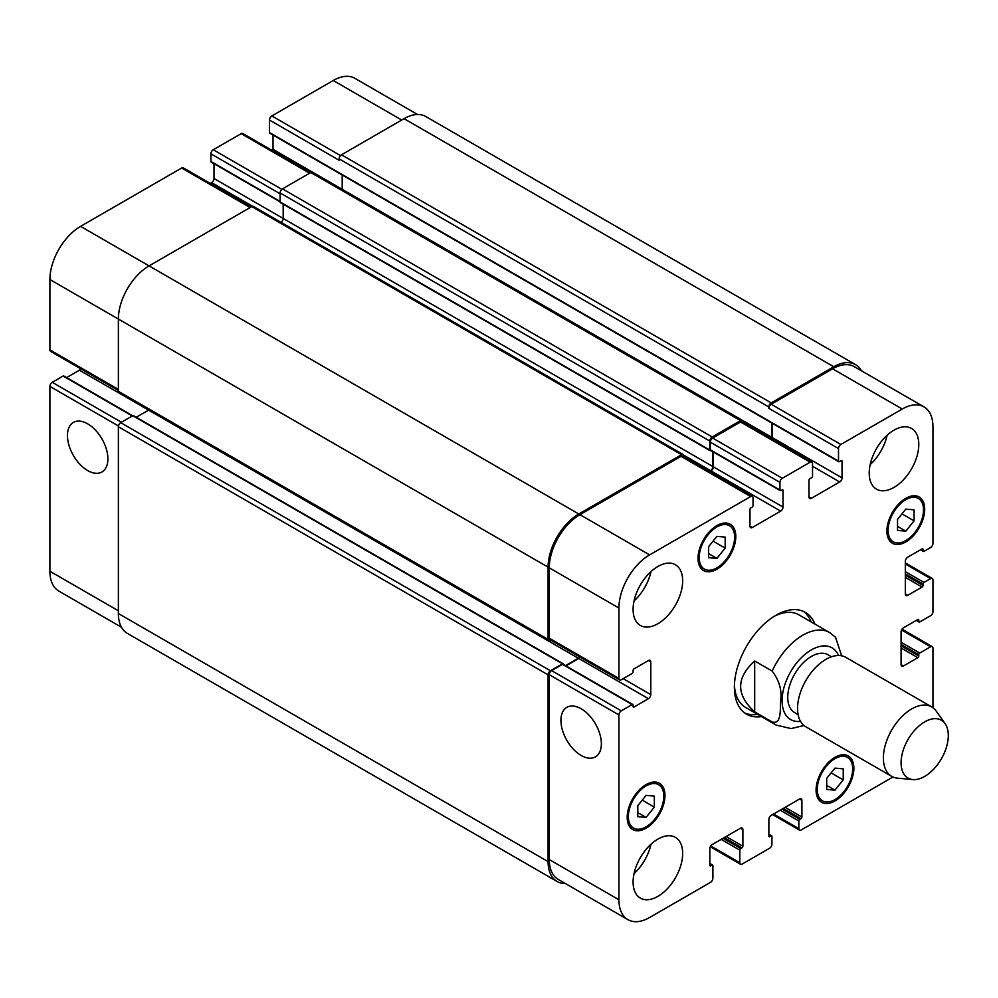 <?xml version="1.0" encoding="UTF-8"?>
<svg xmlns="http://www.w3.org/2000/svg" width="998" height="998" viewBox="0 0 998 998"><rect width="100%" height="100%" fill="white"/><g stroke="black" fill="none" stroke-linecap="round" stroke-linejoin="round"><path stroke-width="1.5" d="M754.688 661L772.165 671.093C779.426 680.698 782.22 690.778 780.548 701.357C780.174 709.84 781.471 724.785 772.165 721.953L754.688 711.861L754.688 661C735.975 677.954 735.975 694.907 754.688 711.861M841.638 655.811L835.563 637.298L829.563 632.532A53.43 30.851 120 0 0 802.854 635.177A53.43 30.851 120 0 0 772.165 671.093M803.378 611.387A58.77 33.932 -60 0 1 811.112 621.879M757.694 714.418A58.77 33.932 -60 0 1 744.733 712.959M761.474 716.601A58.77 33.932 -60 0 1 746.554 714.156A58.77 33.932 -60 0 1 737.547 667.063A58.77 33.932 -60 0 1 775.945 615.279A58.77 33.932 -60 0 1 805.324 612.373A58.77 33.932 -60 0 1 814.892 624.062M773.999 616.452A53.43 30.851 -60 0 1 798.874 614.818L829.563 632.532M772.165 721.953A53.43 30.851 120 0 0 776.145 725.072L745.444 707.345A53.43 30.851 -60 0 1 734.428 684.99M831.509 656.784L828.053 654.788A33.396 19.274 120 0 0 811.362 656.447A33.396 19.274 120 0 0 789.543 685.875A33.396 19.274 120 0 0 794.658 712.622L798.113 714.618M945.118 723.675L936.236 711.1A40.07 23.129 120 0 0 931.745 706.946L845.917 657.395A40.07 23.129 120 0 0 825.882 659.379A40.07 23.129 120 0 0 799.71 694.695A40.07 23.129 120 0 0 805.848 726.806L891.676 776.357A40.07 23.129 120 0 0 897.514 778.166L912.858 779.563A33.396 19.274 120 0 0 941.388 758.779A33.396 19.274 120 0 0 945.118 723.675A33.396 19.274 120 0 0 924.684 721.878A33.396 19.274 120 0 0 901.893 755.224A33.396 19.274 120 0 0 912.858 779.563M931.745 706.946A40.07 23.129 120 0 0 911.71 708.929A40.07 23.129 120 0 0 885.538 744.246A40.07 23.129 120 0 0 891.676 776.357M87.674 470.557A28.605 16.517 60 0 1 68.987 445.345A28.605 16.517 60 0 1 73.378 422.428A28.605 16.517 60 0 1 101.983 438.945A28.605 16.517 60 0 1 101.983 471.967A28.605 16.517 60 0 1 87.674 470.557M581.148 755.461A28.605 16.517 60 0 1 562.46 730.249A28.605 16.517 60 0 1 566.852 707.332A28.605 16.517 60 0 1 595.444 723.849A28.605 16.517 60 0 1 595.444 756.871A28.605 16.517 60 0 1 581.148 755.461M132.697 415.754L63.785 375.972A1.335 0.773 120 0 0 63.124 376.046L52.258 382.309A3.343 1.934 120 0 0 49.9 386.401L49.9 571.255A43.413 25.062 120 0 0 58.894 591.128L121.482 627.255M80.813 368.848A3.343 1.934 -60 0 1 79.416 370.183L66.579 377.593M251.097 206.985L183.32 167.851A3.343 1.934 120 0 0 181.648 168.026L80.588 226.359A43.413 25.062 120 0 0 49.9 279.527L49.9 349.874A3.343 1.934 120 0 0 50.586 351.396L118.375 390.53M213.996 163.697L213.996 178.517A3.343 1.934 -60 0 1 211.638 182.609L210.254 183.407M310.603 172.629L242.813 133.507A3.343 1.934 120 0 0 241.154 133.67L213.285 149.75A3.343 1.934 120 0 0 210.927 153.842L210.927 161.476A1.335 0.773 120 0 0 211.202 162.088L280.114 201.87M273.028 135.079L273.028 149.351A3.343 1.934 -60 0 1 272.753 150.785M417.526 114.496L354.939 78.355A43.413 25.062 120 0 0 333.232 80.501L271.843 115.943A3.343 1.934 120 0 0 269.485 120.034L269.485 132.572A1.335 0.773 120 0 0 269.759 133.183L838.782 461.712A1.335 0.773 120 0 0 839.455 461.65L841.102 460.689A1.335 0.773 -60 0 1 842.05 461.238L842.05 477.867A3.343 1.934 -60 0 1 839.692 481.959L811.362 498.314A3.343 1.934 -60 0 1 809.69 498.476A3.343 1.934 -60 0 1 808.991 496.954L808.991 480.325A1.335 0.773 -60 0 1 809.939 478.691L811.586 477.73A1.335 0.773 120 0 0 812.534 476.096L812.534 463.559A3.343 1.934 120 0 0 811.848 462.024A3.343 1.934 120 0 0 810.176 462.186L782.32 478.279A3.343 1.934 120 0 0 779.949 482.371L779.949 490.006A1.335 0.773 120 0 0 780.898 490.542L782.083 489.868A1.335 0.773 -60 0 1 783.018 490.405L783.018 507.046A3.343 1.934 -60 0 1 780.661 511.126L752.33 527.493A3.343 1.934 -60 0 1 750.658 527.655A3.343 1.934 -60 0 1 749.972 526.121L749.972 509.491A1.335 0.773 -60 0 1 750.908 507.857L752.093 507.171A1.335 0.773 120 0 0 753.041 505.537L753.041 497.902A3.343 1.934 120 0 0 752.342 496.38A3.343 1.934 120 0 0 750.671 496.542L649.623 554.888A43.413 25.062 120 0 0 618.922 608.056L618.922 678.39A3.343 1.934 120 0 0 619.621 679.925A3.343 1.934 120 0 0 621.292 679.75L632.146 673.488A1.335 0.773 120 0 0 633.094 671.854L633.094 670.481A1.335 0.773 -60 0 1 634.042 668.847L648.438 660.539A3.343 1.934 -60 0 1 650.11 660.364A3.343 1.934 -60 0 1 650.796 661.899L650.796 694.62A3.343 1.934 -60 0 1 648.438 698.7L634.042 707.021A1.335 0.773 -60 0 1 633.094 706.472L633.094 705.112A1.335 0.773 120 0 0 632.146 704.563L621.292 710.838A3.343 1.934 120 0 0 618.922 714.93L618.922 899.772A43.413 25.062 120 0 0 627.917 919.645A43.413 25.062 120 0 0 649.623 917.499L710.539 882.332A3.343 1.934 120 0 0 712.896 878.24L712.896 865.69A1.335 0.773 120 0 0 711.948 865.154L710.776 865.827A1.335 0.773 -60 0 1 709.827 865.291L709.827 848.649A3.343 1.934 -60 0 1 712.185 844.57L740.528 828.203A3.343 1.934 -60 0 1 742.188 828.041A3.343 1.934 -60 0 1 742.886 829.575L742.886 846.204A1.335 0.773 -60 0 1 741.938 847.838L740.753 848.525A1.335 0.773 120 0 0 739.817 850.159L739.817 862.696A3.343 1.934 120 0 0 740.504 864.231A3.343 1.934 120 0 0 742.175 864.056L769.57 848.25A3.343 1.934 120 0 0 771.928 844.158L771.928 836.524A1.335 0.773 120 0 0 770.98 835.975L769.795 836.661A1.335 0.773 -60 0 1 768.859 836.112L768.859 819.483A3.343 1.934 -60 0 1 771.217 815.391L799.548 799.036A3.343 1.934 -60 0 1 801.219 798.874A3.343 1.934 -60 0 1 801.905 800.396L801.905 817.025A1.335 0.773 -60 0 1 800.97 818.672L799.785 819.346A1.335 0.773 120 0 0 798.837 820.98L798.837 828.614A3.343 1.934 120 0 0 799.535 830.149A3.343 1.934 120 0 0 801.207 829.974L892.961 777.005M708.642 546.654L716.913 536.375L725.172 537.111L725.172 548.127L716.913 558.406L708.642 557.67L708.642 546.654M716.913 558.406L708.642 553.641M725.172 548.127L713.071 541.141M897.539 519.384L905.797 509.105L914.068 509.853L914.068 520.869L905.797 531.148L897.539 530.412L897.539 519.384M905.797 531.148L897.539 526.37M914.068 520.869L901.967 513.883M826.706 778.39L834.964 768.111L843.235 768.859L843.235 779.875L834.964 790.154L826.706 789.418L826.706 778.39M834.964 790.154L826.706 785.376M843.235 779.875L831.134 772.889M637.809 805.66L646.08 795.381L654.339 796.117L654.339 807.133L646.08 817.412L637.809 816.676L637.809 805.66M646.08 817.412L637.809 812.646M654.339 807.133L642.238 800.147M817.262 789.356A25.037 14.459 120 0 0 822.439 800.82A25.037 14.459 120 0 0 847.489 786.362A25.037 14.459 120 0 0 847.489 757.445A25.037 14.459 120 0 0 828.19 764.156A25.037 14.459 120 0 0 817.262 789.356M816.077 790.042A26.709 15.419 -60 0 1 827.741 763.158A26.709 15.419 -60 0 1 848.325 755.997A26.709 15.419 -60 0 1 848.325 786.848A26.709 15.419 -60 0 1 821.616 802.267A26.709 15.419 -60 0 1 816.077 790.042M888.095 530.35A25.037 14.459 120 0 0 893.272 541.814A25.037 14.459 120 0 0 918.322 527.356A25.037 14.459 120 0 0 918.322 498.439A25.037 14.459 120 0 0 899.023 505.15A25.037 14.459 120 0 0 888.095 530.35M886.91 531.036A26.709 15.419 -60 0 1 898.574 504.152A26.709 15.419 -60 0 1 919.158 496.992A26.709 15.419 -60 0 1 919.158 527.842A26.709 15.419 -60 0 1 892.449 543.261A26.709 15.419 -60 0 1 886.91 531.036M699.199 557.62A25.037 14.459 120 0 0 704.388 569.085A25.037 14.459 120 0 0 729.438 554.614A25.037 14.459 120 0 0 729.438 525.697A25.037 14.459 120 0 0 710.139 532.408A25.037 14.459 120 0 0 699.199 557.62M698.026 558.294A26.709 15.419 -60 0 1 709.678 531.41A26.709 15.419 -60 0 1 730.274 524.262A26.709 15.419 -60 0 1 730.274 555.1A26.709 15.419 -60 0 1 703.553 570.519A26.709 15.419 -60 0 1 698.026 558.294M628.366 816.614A25.037 14.459 120 0 0 633.555 828.078A25.037 14.459 120 0 0 658.605 813.62A25.037 14.459 120 0 0 658.605 784.702A25.037 14.459 120 0 0 639.306 791.414A25.037 14.459 120 0 0 628.366 816.614M627.193 817.3A26.709 15.419 -60 0 1 638.845 790.416A26.709 15.419 -60 0 1 659.441 783.268A26.709 15.419 -60 0 1 659.441 814.106A26.709 15.419 -60 0 1 632.72 829.525A26.709 15.419 -60 0 1 627.193 817.3M932.955 707.732L932.955 648.126A3.343 1.934 120 0 0 932.257 646.604A3.343 1.934 120 0 0 930.598 646.766L919.732 653.041A1.335 0.773 120 0 0 918.784 654.676L918.784 656.035A1.335 0.773 -60 0 1 917.836 657.67L903.44 665.99A3.343 1.934 -60 0 1 901.768 666.153A3.343 1.934 -60 0 1 901.082 664.631L901.082 631.909A3.343 1.934 -60 0 1 903.44 627.817L917.836 619.509A1.335 0.773 -60 0 1 918.784 620.045L918.784 621.417A1.335 0.773 120 0 0 919.732 621.954L930.598 615.691A3.343 1.934 120 0 0 932.955 611.599L932.955 579.975A3.343 1.934 120 0 0 932.257 578.441A3.343 1.934 120 0 0 930.598 578.603L923.986 582.42A1.335 0.773 120 0 0 923.038 584.067L923.038 585.427A1.335 0.773 -60 0 1 922.09 587.061L907.693 595.382A3.343 1.934 -60 0 1 906.022 595.544A3.343 1.934 -60 0 1 905.323 594.01L905.323 561.3A3.343 1.934 -60 0 1 907.693 557.208L922.09 548.888A1.335 0.773 -60 0 1 923.038 549.436L923.038 550.796A1.335 0.773 120 0 0 923.986 551.345L930.598 547.528A3.343 1.934 120 0 0 932.955 543.436L932.955 426.745A43.413 25.062 120 0 0 923.961 406.872A43.413 25.062 120 0 0 902.254 409.03L840.865 444.472A3.343 1.934 120 0 0 838.507 448.564L838.507 461.101A1.335 0.773 120 0 0 838.782 461.712M869.208 473.102A35.055 20.247 -60 0 1 884.502 437.81A35.055 20.247 -60 0 1 911.523 428.416A35.055 20.247 -60 0 1 911.523 468.91A35.055 20.247 -60 0 1 876.469 489.145A35.055 20.247 -60 0 1 869.208 473.102M633.094 609.416A35.055 20.247 -60 0 1 648.401 574.137A35.055 20.247 -60 0 1 675.409 564.743A35.055 20.247 -60 0 1 675.409 605.225A35.055 20.247 -60 0 1 640.354 625.459A35.055 20.247 -60 0 1 633.094 609.416M633.094 882.057A35.055 20.247 -60 0 1 648.401 846.766A35.055 20.247 -60 0 1 675.409 837.372A35.055 20.247 -60 0 1 675.409 877.866A35.055 20.247 -60 0 1 640.354 898.1A35.055 20.247 -60 0 1 633.094 882.057M870.181 464.594A35.055 20.247 120 0 0 887.122 435.253M634.067 600.921A35.055 20.247 120 0 0 651.008 571.567M634.067 873.549A35.055 20.247 120 0 0 651.008 844.208M627.917 919.645L558.269 879.438A43.413 25.062 -60 0 1 549.274 859.565L549.274 674.71A3.343 1.934 -60 0 1 551.632 670.619L562.498 664.356A1.335 0.773 -60 0 1 563.159 664.281L632.819 704.501M833.792 366.765L404.065 118.675A43.413 25.062 120 0 1 425.772 116.529L855.486 364.619A43.413 25.062 -60 0 0 833.792 366.765L771.217 402.893A3.343 1.934 -60 0 0 768.859 406.984L768.859 408.344A3.343 1.934 -60 0 1 771.217 404.252L832.606 368.811A43.413 25.062 -60 0 1 854.313 366.665L923.961 406.872M772.128 439.095A3.343 1.934 120 0 0 772.402 437.66L772.402 423.389M711.25 450.335A1.335 0.773 -60 0 1 710.302 449.786L710.302 442.151A3.343 1.934 -60 0 1 712.659 438.06L740.528 421.979A3.343 1.934 -60 0 1 742.188 421.817L811.848 462.024M709.628 471.717L711.013 470.919A3.343 1.934 120 0 0 713.37 466.827L713.37 452.007M619.621 679.925L549.96 639.706A3.343 1.934 -60 0 1 549.274 638.184L549.274 567.837A43.413 25.062 -60 0 1 579.963 514.669L681.023 456.336A3.343 1.934 -60 0 1 682.694 456.161L752.342 496.38M565.953 665.903L578.79 658.493A3.343 1.934 120 0 0 580.187 657.158M565.33 883.504A43.413 25.062 -60 0 1 557.084 881.471A43.413 25.062 -60 0 1 548.089 861.611L548.089 674.848A3.343 1.934 -60 0 1 550.459 670.756L562.498 663.807A1.335 0.773 -60 0 1 563.446 664.356L563.446 664.443M565.479 665.629L578.316 658.218A3.343 1.934 120 0 0 579.713 656.884M551.133 640.379L550.459 640.766A3.343 1.934 -60 0 1 548.788 640.928A3.343 1.934 -60 0 1 548.089 639.406L548.089 567.151A43.413 25.062 -60 0 1 578.79 513.995L681.497 454.689A3.343 1.934 -60 0 1 683.168 454.527A3.343 1.934 -60 0 1 683.855 456.061L683.855 456.834M710.85 450.56L710.776 450.609A1.335 0.773 -60 0 1 709.827 450.061L709.827 441.066A3.343 1.934 -60 0 1 712.185 436.974L740.528 420.62A3.343 1.934 -60 0 1 742.188 420.445A3.343 1.934 -60 0 1 742.886 421.979L742.886 422.216M709.154 471.443L710.539 470.644A3.343 1.934 120 0 0 712.896 466.553L712.896 451.732M771.654 438.821A3.343 1.934 120 0 0 771.928 437.386L771.928 423.115M855.486 364.619A43.413 25.062 -60 0 1 861.374 370.745M148.789 410.003A3.343 1.934 -60 0 1 148.59 410.116L136.239 417.251M563.159 663.745L133.445 415.642A1.335 0.773 120 0 0 132.771 415.704L120.733 422.665A3.343 1.934 120 0 0 118.375 426.757L118.375 613.508A43.413 25.062 120 0 0 127.357 633.381L557.084 881.471M683.168 454.527L253.442 206.436A3.343 1.934 120 0 0 251.77 206.598L149.064 265.892A43.413 25.062 120 0 0 118.375 319.061L118.375 391.303A3.343 1.934 120 0 0 119.061 392.838L548.788 640.928M283.183 204.191L283.183 218.462A3.343 1.934 -60 0 1 281.074 222.379M342.202 175.012L342.202 189.283A3.343 1.934 -60 0 1 342.202 189.52M742.188 420.445L312.474 172.355A3.343 1.934 120 0 0 310.802 172.517L282.471 188.872A3.343 1.934 120 0 0 280.114 192.963L280.114 201.958A1.335 0.773 120 0 0 280.388 202.569L710.102 450.672M404.065 118.675L341.491 154.802A3.343 1.934 120 0 0 339.133 158.882L339.133 160.254L269.485 120.034M838.57 655.524A41.405 23.902 120 0 0 811.362 649.898A41.405 23.902 120 0 0 782.594 693.959A41.405 23.902 120 0 0 800.546 721.367M549.274 859.565L618.922 899.772M709.827 863.919L711.948 865.154M709.827 865.291L710.776 865.827M740.528 828.203L742.886 829.575M726.12 836.524L742.886 846.204M724.236 837.609L741.938 847.838M723.051 838.295L740.753 848.525M721.167 839.38L739.817 850.159M710.776 845.93L739.817 862.696M768.859 834.752L770.98 835.975M768.859 836.112L769.795 836.661M799.548 799.036L801.905 800.396M785.152 807.357L801.905 817.025M783.255 808.442L800.97 818.672M782.083 809.129L799.785 819.346M780.187 810.214L798.837 820.98M773.575 814.031L798.837 828.614M901.556 630L930.598 646.766M901.082 642.275L919.732 653.041M901.082 644.446L918.784 654.676M901.082 648.001L917.836 657.67M901.082 645.818L918.784 656.035M901.082 664.631L903.44 665.99M917.836 619.509L918.784 620.045M916.663 620.182L918.784 621.417M905.323 564.02L930.598 578.603M905.323 571.654L923.986 582.42M905.323 573.838L923.038 584.067M905.323 577.38L922.09 587.061M905.323 575.197L923.038 585.427M905.323 594.01L907.693 595.382M922.09 548.888L923.038 549.436M920.917 549.574L923.038 550.796M832.606 368.811L902.254 409.03M771.217 404.252L840.865 444.472M768.859 408.344L838.507 448.564M841.102 460.689L842.05 461.238M772.402 437.66L842.05 477.867M812.534 466.278L839.692 481.959M808.991 496.954L811.362 498.314M740.528 421.979L810.176 462.186M712.659 438.06L782.32 478.279M710.302 442.151L779.949 482.371M710.302 449.786L779.949 490.006M782.083 489.868L783.018 490.405M713.37 466.827L783.018 507.046M711.013 470.919L780.661 511.126M749.972 526.121L752.33 527.493M681.023 456.336L750.671 496.542M579.963 514.669L649.623 554.888M549.274 567.837L618.922 608.056M549.274 638.184L618.922 678.39M648.438 660.539L650.796 661.899M623.176 678.665L650.796 694.62M578.79 658.493L648.438 698.7M633.094 706.472L634.042 707.021M562.498 664.356L632.146 704.563M551.632 670.619L621.292 710.838M549.274 674.71L618.922 714.93M118.375 610.776L49.9 571.255M401.707 120.034L333.232 80.501M340.53 155.601L271.843 115.943M771.928 437.386L273.028 149.351M309.617 173.203L241.154 133.67M281.848 189.333L213.285 149.75M280.114 193.787L210.927 153.842M280.114 201.421L210.927 161.476M712.896 466.553L213.996 178.517M252.656 206.287L211.638 182.609M250.124 207.547L181.648 168.026M578.79 513.995L80.588 226.359M548.089 567.151L49.9 279.527M118.375 389.395L49.9 349.874M578.316 658.218L79.416 370.183M132.297 415.979L63.124 376.046M121.444 422.254L52.258 382.309M118.45 425.984L49.9 386.401M710.539 470.644L683.692 455.138M709.827 450.061L280.114 201.958M709.827 441.066L280.114 192.963M712.185 436.974L282.471 188.872M740.528 420.62L310.802 172.517M838.507 461.101L269.485 132.572M768.859 406.984L339.133 158.882M771.217 402.893L341.491 154.802M548.089 861.611L118.375 613.508M548.089 674.848L118.375 426.757M550.459 670.756L120.733 422.665M562.498 663.807L132.771 415.704M548.089 639.406L118.375 391.303M681.497 454.689L251.77 206.598M776.145 725.072L791.14 728.59L803.976 725.484M847.489 757.445L842.836 754.762M822.439 800.82L817.799 798.138M918.322 498.439L913.669 495.757M893.272 541.814L888.632 539.132M729.438 525.697L724.785 523.014M704.388 569.085L699.748 566.39M658.605 784.702L653.952 782.02M633.555 828.078L628.915 825.396M712.622 865.079L709.827 863.47M740.504 864.231L710.289 846.778M771.654 835.912L768.859 834.303M799.535 830.149L772.602 814.593M932.257 646.604L902.042 629.152M919.058 622.028L916.264 620.407M932.257 578.441L905.323 562.897M923.312 551.407L920.518 549.798M780.224 490.617L710.576 450.397"/></g></svg>
